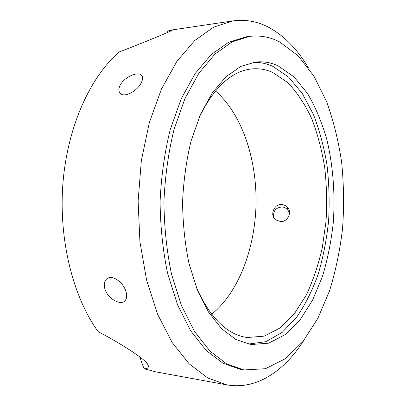 <?xml version="1.0" encoding="UTF-8"?>
<svg xmlns="http://www.w3.org/2000/svg" width="406" height="406" viewBox="0 0 406 406"><rect width="100%" height="100%" fill="white"/><g stroke="black" fill="none" stroke-linecap="round" stroke-linejoin="round"><path stroke-width="0.61" d="M120.262 85.021C124.419 76.973 138.065 71.096 141.562 75.247C143.044 76.922 142.922 79.48 141.186 82.915C137.198 91.111 124.195 98.105 120.196 93.35C118.42 91.37 118.445 88.589 120.262 85.021M104.961 289.179C103.55 284.296 104.296 280.759 107.189 278.567C112.533 274.517 123.353 282.403 125.941 291.437C127.311 296.157 126.753 299.486 124.261 301.425C119.374 305.226 107.676 298.126 104.961 289.179M167.186 32.632L168.033 30.907L172.327 29.983C175.762 29.399 143.425 42.742 119.202 51.958C90.284 76.891 67.482 126.636 62.95 183.096C58.474 239.54 73.004 296.948 98.15 331.641C117.507 341.69 145.054 358.645 147.906 364.613C149.139 367.516 147.85 368.887 144.034 368.709L139.654 356.798M303.932 340.269C284.464 370.856 256.668 390.151 226.832 384.868L207.694 377.935L189.135 363.817L172.103 342.436L157.599 314.208L146.602 280.135L139.928 241.788L138.116 201.224L141.324 160.746L149.312 122.668L161.471 89.005L176.94 61.316L194.697 40.559L213.729 27.116L233.095 20.873C245.797 19.239 257.815 21.462 269.142 27.552C284.591 36.129 297.725 49.639 308.535 68.081M226.832 384.868L155.457 371.789L144.034 368.709M280.505 221.519L275.923 219.94C269.208 215.703 274.192 203.518 281.52 204.588C283.916 204.644 285.956 205.624 287.641 207.517C292.599 213.003 286.783 222.437 280.505 221.519M289.498 213.257L287.91 209.978C286.377 208.146 284.418 207.136 282.033 206.948C275.547 207.669 272.817 211.242 273.842 217.662M215.434 90.954C241.915 113.954 256.714 158.675 256.049 203.34C255.207 248 238.901 292.188 211.668 314.274M253.014 62.392C259.891 62.138 266.519 63.468 272.908 66.391L288.671 77.15L302.287 93.517L313.361 114.33C319.426 129.996 323.968 146.845 326.977 164.872C329.099 183.268 329.647 201.848 328.621 220.6C326.703 239.19 323.252 256.983 318.268 273.984C312.437 290.265 305.231 304.683 296.649 317.238L282.175 332.387L265.823 341.695L248.254 344.08M199.199 117.329C214.145 87.082 231.694 70.938 251.847 68.913C258.998 68.259 265.894 69.411 272.538 72.369L287.752 82.585C296.984 92.243 304.936 104.175 311.605 118.385C317.456 133.544 321.816 149.86 324.683 167.343C326.678 185.177 327.124 203.173 326.028 221.326L322.262 247.838C318.35 264.945 313.001 280.719 306.22 295.152L294.269 313.899L280.099 327.931L264.189 336.143L247.224 337.518C227.187 334.772 210.227 318.06 196.331 287.372M278.11 65.853L293.924 76.82L307.555 93.517C315.442 107.037 321.856 122.313 326.789 139.339C333.093 165.673 335.27 194.327 333.265 222.772C331.189 241.59 327.561 259.556 322.379 276.669L312.584 300.12L300.125 319.806L285.342 334.549L268.721 343.171L250.964 344.557L236.064 339.594L221.676 328.784L208.542 312.158L197.412 290.123L189.018 263.524C184.943 243.91 182.796 223.401 182.578 202.005C183.532 180.629 186.384 160.213 191.13 140.755L200.437 114.477L212.313 92.857L226.015 76.714L240.763 66.427L255.826 62.001C263.545 61.255 270.975 62.539 278.11 65.853M279.567 41.894L298.182 55.815L314.005 76.272L326.652 101.759C333.478 120.734 338.482 140.963 341.664 162.446C343.811 184.288 344.115 206.258 342.578 228.345C340.015 250.208 335.645 271.101 329.479 291.021L317.837 318.385L303.018 341.426L285.357 358.706L265.402 368.714L243.976 369.952L226.649 363.842L209.872 351.012L194.494 331.428L181.426 305.51L171.53 274.197C166.719 251.086 164.186 226.908 163.928 201.67C165.054 176.458 168.419 152.387 174.022 129.463L184.984 98.526L198.94 73.09L214.977 54.069L232.186 41.854L249.71 36.367C260.165 35.16 270.117 37.002 279.567 41.894M243.976 369.952L240.408 369.358L223.021 363.248L206.182 350.444L190.759 330.915L177.645 305.073L167.724 273.867C162.897 250.837 160.35 226.751 160.086 201.609C161.218 176.488 164.587 152.509 170.205 129.666L181.193 98.836L195.184 73.481L211.277 54.516L228.542 42.325L246.127 36.844L249.279 36.428M142.004 75.815L141.582 75.272M124.83 300.963L124.292 301.399M172.037 30.293L172.327 29.983M145.967 362.203L147.906 364.613M232.562 20.955L171.733 29.993M287.641 207.517L287.91 209.978"/></g></svg>
